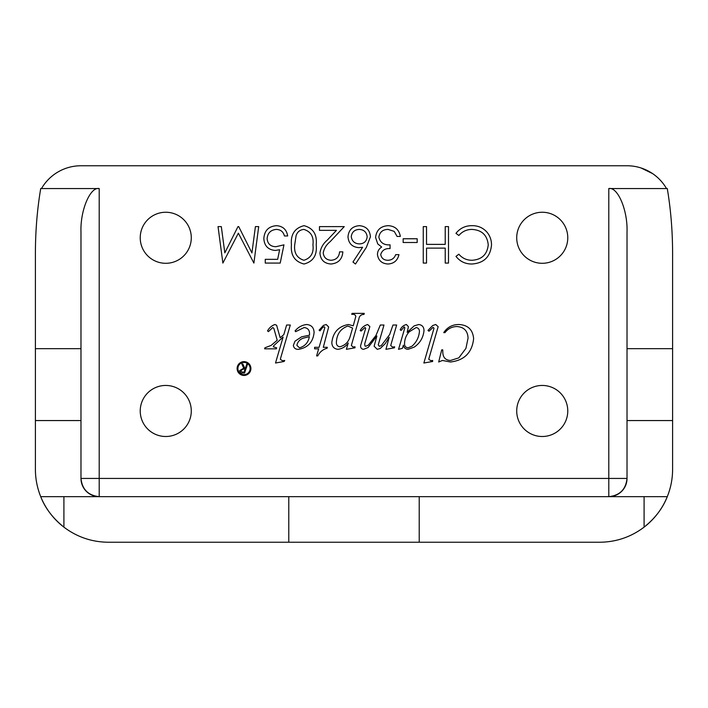 <?xml version="1.0" encoding="UTF-8"?>
<svg xmlns="http://www.w3.org/2000/svg" width="708" height="708" viewBox="0 0 708 708"><rect width="100%" height="100%" fill="white"/><g stroke="black" fill="none" stroke-linecap="round" stroke-linejoin="round"><path stroke-width="1.06" d="M244.012 362.416A6.124 6.124 0 0 0 237.888 368.541A6.124 6.124 0 0 0 244.012 374.656A6.124 6.124 0 0 0 250.136 368.541A6.124 6.124 0 0 0 244.012 362.416M244.012 375.435A6.903 6.903 0 0 0 250.906 368.541A6.903 6.903 0 0 0 244.012 361.638A6.903 6.903 0 0 0 237.109 368.541A6.903 6.903 0 0 0 244.012 375.435M165.761 263.296A25.523 25.523 0 0 0 191.284 237.773A25.523 25.523 0 0 0 165.761 212.25A25.523 25.523 0 0 0 140.228 237.773A25.523 25.523 0 0 0 165.761 263.296M542.24 263.296A25.523 25.523 0 0 0 567.772 237.773A25.523 25.523 0 0 0 542.24 212.25A25.523 25.523 0 0 0 516.716 237.773A25.523 25.523 0 0 0 542.24 263.296M165.761 436.5A25.523 25.523 0 0 0 191.284 410.976A25.523 25.523 0 0 0 165.761 385.453A25.523 25.523 0 0 0 140.228 410.976A25.523 25.523 0 0 0 165.761 436.5M542.24 436.5A25.523 25.523 0 0 0 567.772 410.976A25.523 25.523 0 0 0 542.24 385.453A25.523 25.523 0 0 0 516.716 410.976A25.523 25.523 0 0 0 542.24 436.5M354 496.662L667.281 496.662C670.803 487.892 672.582 478.776 672.6 469.315L672.6 253.703C672.582 231.171 670.803 209.453 667.281 188.549L666.494 188.549A45.578 45.578 0 0 0 627.023 165.761L80.978 165.761A45.578 45.578 0 0 0 41.507 188.549L40.719 188.549C37.197 209.453 35.418 231.171 35.4 253.703L35.4 469.315C35.418 478.776 37.197 487.892 40.719 496.662L354 496.662M63.906 496.662L63.906 527.15A72.924 72.924 0 0 1 40.719 496.662C45.064 508.017 52.79 518.176 63.906 527.15C77.057 537.053 91.863 542.089 108.324 542.24L599.676 542.24C616.137 542.089 630.943 537.053 644.094 527.15C655.13 518.274 662.856 508.114 667.281 496.662A72.924 72.924 0 0 1 644.094 527.15A72.924 72.924 0 0 0 667.281 496.662M283.952 244.844L280.209 263.075L265.252 263.075L265.252 259.34L277.651 259.34L279.616 249.747L275.324 250.455C268.093 249.809 264.261 245.835 263.845 238.525C264.42 230.56 268.659 226.277 276.562 225.675C282.908 226.188 286.616 229.613 287.687 235.959L284.412 235.959C283.377 231.808 280.704 229.622 276.377 229.419C270.704 229.923 267.615 233.012 267.12 238.667C267.633 243.888 270.562 246.579 275.916 246.711L283.952 244.844M323.22 252.88C323.786 257.5 326.423 259.96 331.132 260.27C336.256 259.854 339.079 257.048 339.583 251.853L342.849 251.853C342.247 259.261 338.282 263.314 330.963 264.013C324.229 263.518 320.565 259.898 319.945 253.172C320.671 247.968 323.131 243.605 327.326 240.092L336.442 230.357L319.476 230.357L319.476 226.613L344.256 226.613L330.114 241.702C326.388 244.694 324.096 248.419 323.22 252.88M380.718 254.553C381.524 258.367 383.966 260.279 388.055 260.27C391.798 260.11 394.338 258.243 395.675 254.659L398.949 254.659C397.586 260.473 393.967 263.588 388.099 264.013C381.904 263.695 378.355 260.535 377.444 254.535C377.523 251.287 378.939 248.791 381.701 247.039L377.753 243.924L375.576 237.446C376.461 230.038 380.674 226.109 388.188 225.675C395.011 226.056 399.064 229.64 400.347 236.428L397.082 236.428L394.223 231.392L388.134 229.419C382.807 229.481 379.709 232.047 378.851 237.127C380.196 242.667 383.931 245.242 390.064 244.844L390.064 248.588C385.17 248.287 382.055 250.278 380.718 254.553M445.226 226.613L448.5 226.613L448.5 263.075L445.226 263.075L445.226 248.119L426.535 248.119L426.535 263.075L423.26 263.075L423.26 226.613L426.535 226.613L426.535 244.375L445.226 244.375L445.226 226.613M295.015 341.168L301.528 336.866L309.538 335.149L309.538 333.034C309.237 329.698 307.422 327.866 304.086 327.556L295.617 331.68L295.094 330.901C298.139 327.211 301.98 325.087 306.608 324.512C311.334 324.919 313.83 327.547 314.095 332.397C313.113 342.035 307.953 347.681 298.626 349.327C295.652 349.486 293.891 348.194 293.333 345.442L295.015 341.168M355.009 346.796L355.009 347.814L346.389 349.327L348.23 343.053C345.61 346.681 342.159 348.779 337.866 349.327C333.972 348.814 331.955 346.557 331.822 342.548C333.017 332.335 338.539 326.326 348.389 324.512L353.248 325.822L355.85 316.281C355.186 314.635 353.832 313.998 351.788 314.387L352.026 313.379L364.257 313.379L363.992 314.387C360.938 314.467 359.213 316.104 358.814 319.308L351.363 345.477L352.973 346.982L355.009 346.796M403.356 345.23L402.445 348.318L398.551 349.327L404.834 327.804L404.162 326.919L401.1 330.441L400.197 329.804C401.489 327.007 403.56 325.246 406.41 324.512L408.428 326.707L407.153 332.362L414.215 325.857L418.755 324.512C422.198 324.999 423.95 327.016 423.995 330.574C423.322 337.539 420.083 343.044 414.277 347.088L408.047 349.327C405.48 349.168 403.923 347.805 403.356 345.23M442.429 360.469L438.686 361.992L441.721 349.841L442.73 349.841L442.836 352.982C443.217 357.744 445.783 360.239 450.527 360.469L458.828 357.85L465.935 348.363L468.059 338.141C467.767 330.972 464.076 327.105 456.996 326.538C452.031 326.618 448.031 328.645 445.005 332.618L443.748 332.618C447.35 327.238 452.368 324.538 458.802 324.512C467.9 324.945 472.838 329.671 473.625 338.681C472.103 352.593 464.377 360.363 450.474 361.992L442.429 360.469M80.978 478.431A18.231 18.231 0 0 0 99.209 496.662L99.209 478.431L80.978 478.431A18.231 18.231 0 0 0 99.209 496.662C88.217 495.503 82.137 489.423 80.978 478.431L80.978 231.985C80.163 210.497 90.19 186.602 99.209 188.549L99.209 478.431L608.792 478.431L608.792 188.549L666.494 188.549M99.209 188.549L41.507 188.549M432.65 360.469L432.65 361.487L423.862 363.009L433.995 328.282L433.092 327.353L429.004 331.22L427.995 330.406L432.721 325.512L435.739 324.512L438.146 326.68L428.729 359.257L430.8 360.664L432.65 360.469M394.621 346.796L394.436 347.814L385.94 349.327L389.196 337.265L385.214 343.654L380.24 348.478L377.249 349.327L374.125 346.23L376.877 336.008L368.116 347.504L363.576 349.327C361.522 349.071 360.531 347.867 360.593 345.725L365.682 328.282L365.001 327.494L361.062 331.061L360.186 330.494C361.956 327.441 364.452 325.45 367.664 324.512L369.859 326.6L364.7 343.858L364.921 345.911L365.726 346.292L368.346 345.132L375.957 335.495L380.32 325.025L383.984 325.025L378.249 344.858L379.311 346.292L381.267 345.646L389.666 334.539L392.975 325.025L396.648 325.025L390.71 345.548L392.648 347.115L394.621 346.796M327.078 348.248C322.892 349.416 319.786 351.973 317.759 355.912L316.591 355.912L318.653 348.823L314.609 348.823L314.609 347.309L319.096 347.309L324.83 327.574L324.175 326.742L322.574 327.574L319.989 330.866L319.104 330.194L323.406 325.414L326.193 324.512L328.662 326.999L323.299 347.309L327.335 347.309L327.078 348.248M284.722 360.469L284.094 361.487L275.518 363.009L283.103 337.07L273.775 345.663L273.297 346.787L276.651 347.814L276.359 348.823L264.633 348.823L264.907 347.814L271.182 345.371L277.2 340.256L273.837 328.344L272.73 327.556L268.438 331.609L267.509 330.893C269.27 327.804 271.73 325.68 274.863 324.512L276.624 325.255L280.147 337.743L283.82 334.619L286.625 325.025L290.298 325.025L280.545 358.443L280.412 359.434L282.554 360.744L284.722 360.469M491.511 245.056C490.361 256.88 483.821 263.199 471.891 264.013C465.324 264.04 460.023 261.5 455.979 256.385L458.846 254.199C462.306 258.261 466.731 260.287 472.094 260.27C481.865 259.588 487.254 254.438 488.237 244.809C487.21 235.083 481.759 229.95 471.873 229.419C466.616 229.472 462.271 231.498 458.846 235.499L455.979 233.321C460.023 228.224 465.306 225.675 471.847 225.675C477.847 225.551 482.856 227.675 486.883 232.056C490.016 235.817 491.556 240.145 491.511 245.056M403.153 238.764L417.18 238.764L417.18 242.508L403.153 242.508L403.153 238.764M370.434 236.782L366.355 247.375L355.469 264.013L352.956 262.031L362.584 247.296L358.814 247.65C352.186 247.065 348.575 243.464 347.991 236.844C348.628 229.95 352.425 226.224 359.39 225.675C366.16 226.286 369.841 229.985 370.434 236.782M291.43 244.826C290.519 234.445 294.714 228.056 304.015 225.675C313.202 228.109 317.264 234.49 316.202 244.826C317.281 255.181 313.219 261.579 304.015 264.013C294.714 261.624 290.519 255.234 291.43 244.826M251.924 252.906L255.411 226.613L258.703 226.613L253.889 263.075L238.366 233.162L222.878 263.075L218.037 226.613L221.321 226.613L224.817 252.853L237.976 226.613L238.711 226.613L251.924 252.906M652.484 173.531L641.032 167.964M627.023 478.431L608.792 478.431L608.792 496.662A18.231 18.231 0 0 0 627.023 478.431C625.863 489.423 619.783 495.503 608.792 496.662A18.231 18.231 0 0 0 627.023 478.431L627.023 231.985C627.837 210.497 617.81 186.602 608.792 188.549M404.551 343.522C404.427 346.106 405.604 347.539 408.074 347.814L411.968 346.212C416.428 342.283 418.915 337.371 419.437 331.468C419.41 329.211 418.304 327.901 416.136 327.556L409.162 331.84C406.197 335.194 404.657 339.088 404.551 343.522M350.301 335.919L352.593 328.078L347.894 326.034C340.566 328.698 336.734 334.167 336.38 342.451C336.344 344.946 337.504 346.398 339.884 346.796C345.345 345.327 348.823 341.699 350.301 335.919M299.493 347.814C304.971 346.265 308.254 342.557 309.361 336.672L303.183 338.176C299.723 339.486 297.617 341.884 296.882 345.362L299.493 347.814M240.472 370.629L242.34 372.134L244.048 372.134L245.083 369.089L243.419 369.08L240.472 370.629M245.402 368.16L246.835 363.947L247.65 363.947L244.552 373.063L240.702 372.939L239.658 370.629L243.729 368.16L241.809 363.947L242.817 363.947L244.738 368.16L245.402 368.16M351.265 236.649C351.956 241.278 354.699 243.694 359.496 243.906C364.133 243.658 366.691 241.233 367.16 236.649C366.54 232.091 363.894 229.684 359.213 229.419C354.54 229.684 351.885 232.091 351.265 236.649M303.9 260.27C310.936 258.066 313.945 252.924 312.936 244.844C313.945 236.764 310.936 231.622 303.9 229.419C299.962 229.781 297.36 231.861 296.086 235.675L294.705 244.844C293.864 252.889 296.935 258.031 303.9 260.27M419.224 496.662L419.224 542.24M288.776 496.662L288.776 542.24M644.094 496.662L644.094 527.15M80.978 348.672L35.4 348.672M80.978 420.561L35.4 420.561M627.023 420.561L672.6 420.561M627.023 348.672L672.6 348.672M40.719 496.662A72.924 72.924 0 0 0 63.906 527.15"/></g></svg>
